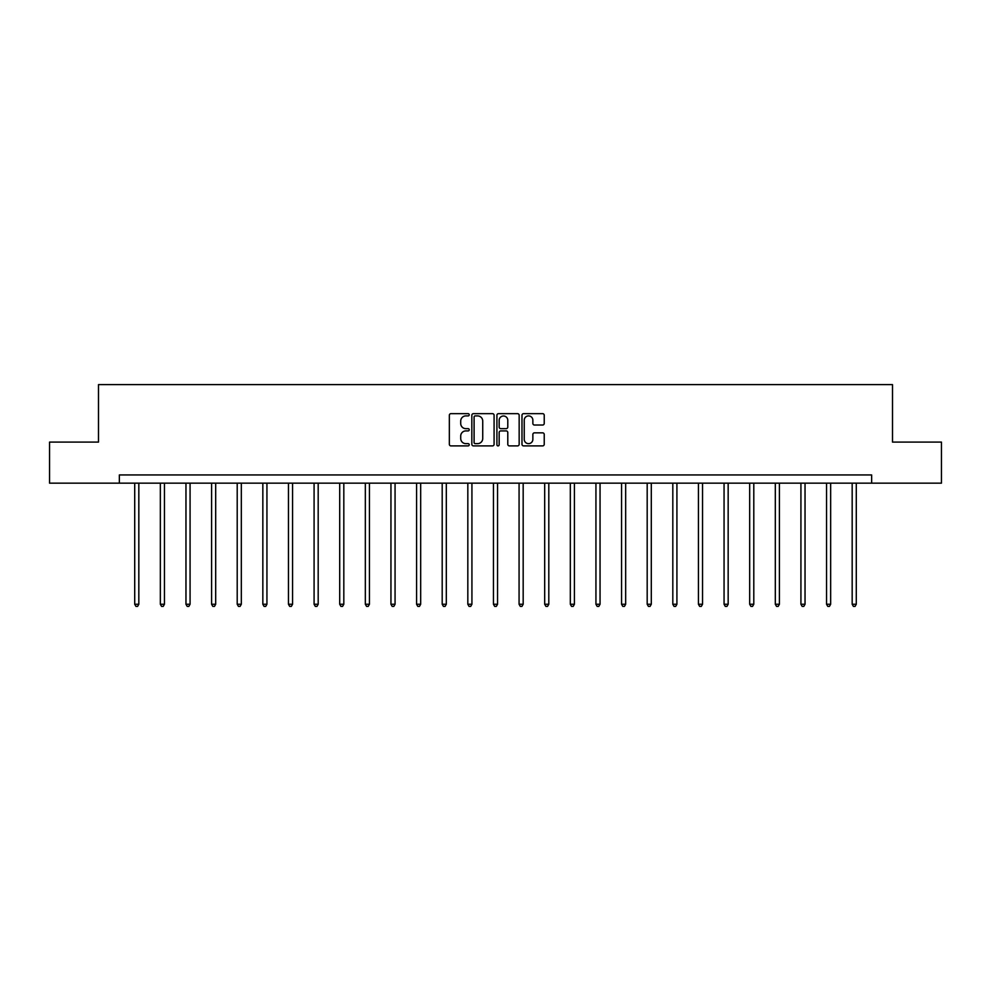 <?xml version="1.0" encoding="UTF-8"?>
<svg xmlns="http://www.w3.org/2000/svg" width="991" height="991" viewBox="0 0 991 991"><rect width="100%" height="100%" fill="white"/><g stroke="black" fill="none" stroke-linecap="round" stroke-linejoin="round"><path stroke-width="1.49" d="M469.226 414.783A1.127 1.127 0 0 0 468.086 413.656L450.967 413.656A1.61 1.61 0 0 0 449.344 415.266L449.344 444.29A1.61 1.61 0 0 0 450.967 445.9L468.086 445.9A1.127 1.127 0 0 0 469.226 444.773A1.127 1.127 0 0 0 468.086 443.646L465.869 443.646A5.153 5.153 0 0 1 460.716 438.493L460.716 436.065A5.153 5.153 0 0 1 465.869 430.912L468.086 430.912A1.127 1.127 0 0 0 469.226 429.784A1.127 1.127 0 0 0 468.086 428.657L465.869 428.657A5.153 5.153 0 0 1 460.716 423.491L460.716 421.076A5.153 5.153 0 0 1 465.869 415.91L468.086 415.91A1.127 1.127 0 0 0 469.226 414.783M542.622 425.028A1.61 1.61 0 0 0 544.232 423.417L544.232 415.266A1.61 1.61 0 0 0 542.622 413.656L523.595 413.656A1.61 1.61 0 0 0 521.984 415.266L521.984 444.29A1.61 1.61 0 0 0 523.595 445.9L542.622 445.9A1.61 1.61 0 0 0 544.232 444.29L544.232 434.454A1.61 1.61 0 0 0 542.622 432.844L534.471 432.844A1.61 1.61 0 0 0 532.861 434.454L532.861 439.335A4.311 4.311 0 0 1 528.55 443.646A4.311 4.311 0 0 1 524.239 439.335L524.239 420.234A4.311 4.311 0 0 1 528.55 415.91A4.311 4.311 0 0 1 532.861 420.234L532.861 423.417A1.61 1.61 0 0 0 534.471 425.028L542.622 425.028M119.354 483.162L49.55 483.162L49.55 442.097L98.493 442.097L98.493 384.607L892.507 384.607L892.507 442.097L941.45 442.097L941.45 483.162L871.646 483.162L871.646 474.949L119.354 474.949L119.354 483.162L871.646 483.162M494.088 415.266A1.61 1.61 0 0 0 492.477 413.656L473.45 413.656A1.61 1.61 0 0 0 471.84 415.266L471.84 444.29A1.61 1.61 0 0 0 473.45 445.9L492.477 445.9A1.61 1.61 0 0 0 494.088 444.29L494.088 415.266M498.523 413.656L517.55 413.656A1.61 1.61 0 0 1 519.16 415.266L519.16 444.29A1.61 1.61 0 0 1 517.55 445.9L509.411 445.9A1.61 1.61 0 0 1 507.788 444.29L507.788 432.522A1.61 1.61 0 0 0 506.178 430.912L500.777 430.912A1.61 1.61 0 0 0 499.167 432.522L499.167 444.773A1.127 1.127 0 0 1 498.039 445.9A1.127 1.127 0 0 1 496.912 444.773L496.912 415.266A1.61 1.61 0 0 1 498.523 413.656M475.222 415.91A1.127 1.127 0 0 0 474.094 417.05L474.094 442.519A1.127 1.127 0 0 0 475.222 443.646L477.563 443.646A5.153 5.153 0 0 0 482.728 438.493L482.728 421.076A5.153 5.153 0 0 0 477.563 415.91L475.222 415.91M507.788 420.308A4.311 4.311 0 0 0 503.478 415.997A4.311 4.311 0 0 0 499.167 420.308L499.167 427.047A1.61 1.61 0 0 0 500.777 428.657L506.178 428.657A1.61 1.61 0 0 0 507.788 427.047L507.788 420.308M134.714 483.162L134.714 604.25L138.827 604.25L138.827 483.162M138.827 604.25L137.588 606.393L135.953 606.393L134.714 604.25M160.344 483.162L160.344 604.25L164.444 604.25L164.444 483.162M164.444 604.25L163.218 606.393L161.57 606.393L160.344 604.25M185.961 483.162L185.961 604.25L190.074 604.25L190.074 483.162M190.074 604.25L188.835 606.393L187.2 606.393L185.961 604.25M211.591 483.162L211.591 604.25L215.691 604.25L215.691 483.162M215.691 604.25L214.465 606.393L212.817 606.393L211.591 604.25M237.208 483.162L237.208 604.25L241.321 604.25L241.321 483.162M241.321 604.25L240.082 606.393L238.447 606.393L237.208 604.25M262.838 483.162L262.838 604.25L266.938 604.25L266.938 483.162M266.938 604.25L265.712 606.393L264.064 606.393L262.838 604.25M288.455 483.162L288.455 604.25L292.568 604.25L292.568 483.162M292.568 604.25L291.329 606.393L289.694 606.393L288.455 604.25M314.085 483.162L314.085 604.25L318.185 604.25L318.185 483.162M318.185 604.25L316.959 606.393L315.311 606.393L314.085 604.25M339.702 483.162L339.702 604.25L343.815 604.25L343.815 483.162M343.815 604.25L342.576 606.393L340.941 606.393L339.702 604.25M365.332 483.162L365.332 604.25L369.432 604.25L369.432 483.162M369.432 604.25L368.206 606.393L366.559 606.393L365.332 604.25M390.95 483.162L390.95 604.25L395.062 604.25L395.062 483.162M395.062 604.25L393.823 606.393L392.188 606.393L390.95 604.25M416.579 483.162L416.579 604.25L420.68 604.25L420.68 483.162M420.68 604.25L419.453 606.393L417.806 606.393L416.579 604.25M442.197 483.162L442.197 604.25L446.309 604.25L446.309 483.162M446.309 604.25L445.07 606.393L443.435 606.393L442.197 604.25M467.826 483.162L467.826 604.25L471.927 604.25L471.927 483.162M471.927 604.25L470.7 606.393L469.053 606.393L467.826 604.25M493.444 483.162L493.444 604.25L497.556 604.25L497.556 483.162M497.556 604.25L496.318 606.393L494.682 606.393L493.444 604.25M519.073 483.162L519.073 604.25L523.174 604.25L523.174 483.162M523.174 604.25L521.947 606.393L520.3 606.393L519.073 604.25M544.691 483.162L544.691 604.25L548.803 604.25L548.803 483.162M548.803 604.25L547.565 606.393L545.93 606.393L544.691 604.25M570.32 483.162L570.32 604.25L574.421 604.25L574.421 483.162M574.421 604.25L573.194 606.393L571.547 606.393L570.32 604.25M595.938 483.162L595.938 604.25L600.05 604.25L600.05 483.162M600.05 604.25L598.812 606.393L597.177 606.393L595.938 604.25M621.568 483.162L621.568 604.25L625.668 604.25L625.668 483.162M625.668 604.25L624.441 606.393L622.794 606.393L621.568 604.25M647.185 483.162L647.185 604.25L651.298 604.25L651.298 483.162M651.298 604.25L650.059 606.393L648.424 606.393L647.185 604.25M672.815 483.162L672.815 604.25L676.915 604.25L676.915 483.162M676.915 604.25L675.689 606.393L674.041 606.393L672.815 604.25M698.432 483.162L698.432 604.25L702.545 604.25L702.545 483.162M702.545 604.25L701.306 606.393L699.671 606.393L698.432 604.25M724.062 483.162L724.062 604.25L728.162 604.25L728.162 483.162M728.162 604.25L726.936 606.393L725.288 606.393L724.062 604.25M749.679 483.162L749.679 604.25L753.792 604.25L753.792 483.162M753.792 604.25L752.553 606.393L750.918 606.393L749.679 604.25M775.309 483.162L775.309 604.25L779.409 604.25L779.409 483.162M779.409 604.25L778.183 606.393L776.535 606.393L775.309 604.25M800.926 483.162L800.926 604.25L805.039 604.25L805.039 483.162M805.039 604.25L803.8 606.393L802.165 606.393L800.926 604.25M826.556 483.162L826.556 604.25L830.656 604.25L830.656 483.162M830.656 604.25L829.43 606.393L827.782 606.393L826.556 604.25M852.173 483.162L852.173 604.25L856.286 604.25L856.286 483.162M856.286 604.25L855.047 606.393L853.412 606.393L852.173 604.25"/></g></svg>
